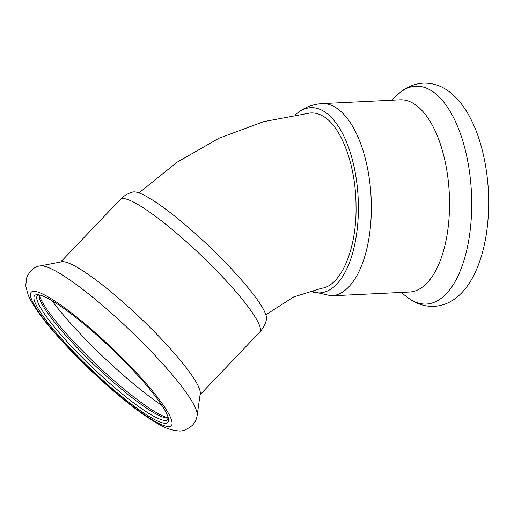<?xml version="1.0" encoding="UTF-8"?>
<svg xmlns="http://www.w3.org/2000/svg" width="514" height="514" viewBox="0 0 514 514"><rect width="100%" height="100%" fill="white"/><g stroke="black" fill="none" stroke-linecap="round" stroke-linejoin="round"><path stroke-width="0.77" d="M265.866 314.748L293.732 296.931L321.456 288.296C341.084 286.176 357.063 248.307 356.022 205.343C355.855 164.782 340.808 125.005 322.092 115.637C318.243 113.536 314.26 112.656 310.135 113.003M295.428 114.821A92.719 42.925 87.2 0 1 297.702 112.874A92.719 42.925 87.2 0 1 341.701 131.969A92.719 42.925 87.2 0 1 357.789 223.224A92.719 42.925 87.2 0 1 309.82 290.879M331.273 295.833A96.227 44.551 87.2 0 0 370.71 223.545A96.227 44.551 87.2 0 0 321.925 103.603L400.136 99.8A96.227 44.551 87.2 0 1 448.921 219.741A96.227 44.551 87.2 0 1 409.485 292.029L331.273 295.833L309.672 290.924M38.987 294.843A89.963 14.251 -136.4 0 0 38.961 295.608A89.963 14.251 -136.4 0 0 63.588 332.931A89.963 14.251 -136.4 0 0 167.545 418.113A89.963 14.251 -136.4 0 0 168.303 418.055M38.672 294.792A89.963 14.251 -136.4 0 0 37.477 295.479A89.963 14.251 -136.4 0 0 61.372 335.256A89.963 14.251 -136.4 0 0 126.572 397.425A89.963 14.251 -136.4 0 0 167.744 419.591A89.963 14.251 -136.4 0 0 168.38 418.364M39.186 294.888A91.967 14.565 -136.4 0 0 64.038 331.003A91.967 14.565 -136.4 0 0 168.258 417.856M120.327 199.438A96.227 15.24 -136.4 0 1 200.511 254.777A96.227 15.24 -136.4 0 1 259.666 332.192C263.162 328.433 265.436 324.148 266.49 319.329A92.719 14.688 -136.4 0 0 208.832 246.045A92.719 14.688 -136.4 0 0 132.843 191.998C128.082 193.283 123.913 195.763 120.327 199.438L60.748 261.967M197.151 415.396L200.235 393.685A96.227 15.24 -136.4 0 0 140.341 317.935A96.227 15.24 -136.4 0 0 61.783 261.774L40.246 265.905C34.946 266.361 30.48 270.068 26.85 277.04L25.7 285.694L28.225 295.19C32.935 305.657 42.135 318.648 55.82 334.158C72.256 352.861 90.753 371.172 111.307 389.092C129.187 404.589 144.569 416.07 157.457 423.53C164.178 427.751 171.059 430.199 178.095 430.88C182.033 431.651 186.807 429.794 192.416 425.303C195.127 422.27 196.708 418.968 197.151 415.396A109.045 17.27 -136.4 0 0 129.277 329.551A109.045 17.27 -136.4 0 0 40.246 265.905M59.084 336.195A91.967 14.565 -136.4 0 0 130.71 403.612A91.967 14.565 -136.4 0 0 168.579 419.893A91.967 14.565 -136.4 0 0 111.294 348.421A91.967 14.565 -136.4 0 0 37.136 294.657A91.967 14.565 -136.4 0 0 59.084 336.195M391.707 100.211L397.643 94.653A109.045 50.488 87.2 0 1 450.887 112.656A109.045 50.488 87.2 0 1 471.004 222.125A109.045 50.488 87.2 0 1 407.506 297.394L401.055 292.434M51.895 300.613A103.096 16.332 -136.4 0 0 67.263 319.509A103.096 16.332 -136.4 0 0 161.916 405.437M56.906 335.019A96.728 15.324 -136.4 0 0 171.246 425.727A96.728 15.324 -136.4 0 0 75.59 316.161A96.728 15.324 -136.4 0 0 56.906 335.019M138.979 192.904L177.034 162.257L218.97 138.24L263.733 121.625L310.135 112.996M321.925 103.603C312.814 104.213 304.738 107.304 297.702 112.874M397.643 94.653C402.693 89.802 411.065 83.962 423.253 83.12C432.775 82.882 441.442 85.742 449.249 91.698C454.961 96.034 460.049 101.534 464.508 108.203C483.154 135.792 491.3 181.346 487.979 219.908C486.141 242.634 481.001 261.915 472.546 277.766C468.839 284.602 464.438 290.397 459.343 295.152C452.134 301.917 443.762 305.657 434.214 306.376C424.397 306.652 415.492 303.658 407.506 297.394M259.666 332.192L200.087 394.726"/></g></svg>
